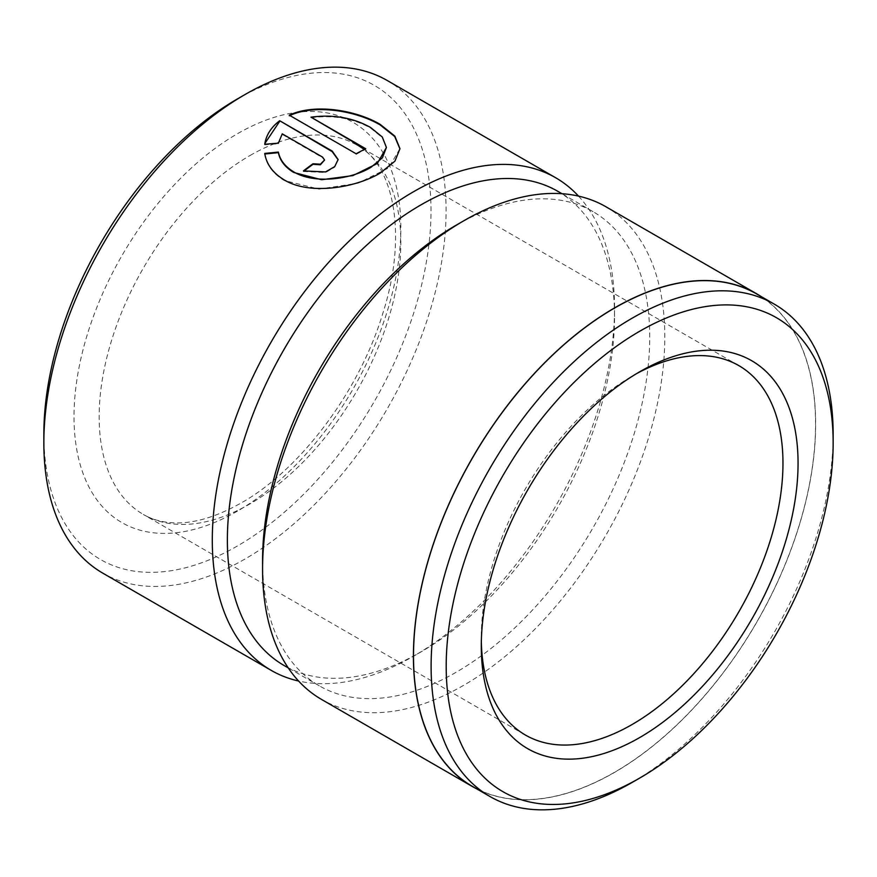 <?xml version="1.0" encoding="UTF-8"?>
<svg xmlns="http://www.w3.org/2000/svg" width="877" height="877" viewBox="0 0 877 877"><rect width="100%" height="100%" fill="white"/><g stroke="black" fill="none" stroke-linecap="round" stroke-linejoin="round"><path stroke-width="0.66" stroke-dasharray="4.38 3.29" d="M635.847 374.051A213.319 123.164 120 0 0 632.131 376.145L639.662 371.793L632.131 376.156A213.319 123.164 120 0 0 481.287 637.415A213.319 123.164 120 0 0 481.33 641.69M311.006 117.748C333.161 114.821 352.993 118.252 370.522 128.031L382.284 137.579L386.406 148.06M356.139 153.782L289.278 115.183M264.821 154.001L264.733 154.012C266.465 164.887 272.966 173.712 284.247 180.498L318.965 189.103L358.024 183.205L388.544 167.967L399.956 148.662M756.676 293.97A284.291 164.131 -60 0 1 800.252 521.771A284.291 164.131 -60 0 1 614.536 772.286A284.291 164.131 -60 0 1 472.385 786.362M456.15 225.203A273.767 158.057 -60 0 1 593.027 211.642A273.767 158.057 -60 0 1 634.992 431.013A273.767 158.057 -60 0 1 456.15 672.253A273.767 158.057 -60 0 1 319.272 685.814A273.767 158.057 -60 0 1 262.574 560.491M557.838 191.318A273.767 158.057 -60 0 1 614.536 316.641A273.767 158.057 -60 0 1 420.96 651.929A273.767 158.057 -60 0 1 284.071 665.49M605.908 206.753A284.433 164.218 -60 0 1 649.506 434.674A284.433 164.218 -60 0 1 463.692 685.31A284.433 164.218 -60 0 1 321.475 699.397M237.426 98.926A273.767 158.057 -60 0 1 431.013 210.688A273.767 158.057 -60 0 1 237.426 545.976A273.767 158.057 -60 0 1 43.85 434.214M387.185 80.476A284.433 164.218 -60 0 1 430.782 308.397A284.433 164.218 -60 0 1 244.968 559.044A284.433 164.218 -60 0 1 102.762 573.13M578.524 196.119A284.433 164.218 -60 0 1 614.536 307.937A284.433 164.218 -60 0 1 413.418 656.281L420.96 651.929A273.767 158.057 -60 0 1 420.949 651.929L413.407 656.281A284.433 164.218 -60 0 1 298.575 681.012M761.17 296.569A284.433 164.218 -60 0 1 799.1 525.86A284.433 164.218 -60 0 1 614.536 772.407A284.433 164.218 -60 0 1 476.891 788.96M833.117 438.686A284.291 164.131 -60 0 1 632.131 782.448M264.733 144.256L264.733 144.837L278.371 143.751L282.251 133.841M278.371 143.751L278.371 143.17M303.859 171.158A284.433 164.218 120 0 0 303.42 171.486L303.42 170.905M303.42 171.486L325.575 172.517L334.696 167.189L338.127 159.811M282.251 134.422L322.593 157.707L324.578 160.601M264.733 154.012L264.733 153.431M356.139 154.363A284.433 164.218 -60 0 1 365.72 149.331L365.72 148.75M250 155.525A213.319 123.164 -60 0 1 356.654 144.968A213.319 123.164 -60 0 1 389.355 315.906A213.319 123.164 -60 0 1 250 503.88A213.319 123.164 -60 0 1 143.335 514.448A213.319 123.164 -60 0 1 110.645 343.51A213.319 123.164 -60 0 1 250 155.525M237.426 511.138A231.1 133.425 -60 0 1 74.019 416.794A231.1 133.425 -60 0 1 237.426 133.753A231.1 133.425 -60 0 1 400.844 228.108A231.1 133.425 -60 0 1 237.426 511.138M322.593 157.707L322.593 157.126M319.272 685.814L288.226 667.89M738.785 365.588L356.654 144.968C392.995 163.221 408.627 233.381 382.756 313.56C359.427 391.263 300.098 469.962 241.109 503.003C213.78 518.34 189.618 524.819 168.625 522.462C159.175 521.431 150.745 518.756 143.335 514.448L525.466 735.069M614.536 316.641L614.536 307.937M593.027 211.642L561.993 193.718M338.127 160.107L338.127 159.526M481.287 637.415L481.287 646.119"/><path stroke-width="1.32" d="M639.673 778.096A273.624 157.981 120 0 0 639.673 778.085A273.624 157.981 120 0 0 833.15 442.973A273.624 157.981 120 0 0 639.673 331.265A273.624 157.981 120 0 0 446.196 666.388A273.624 157.981 120 0 0 639.673 778.096L632.131 782.448A284.291 164.131 -60 0 1 489.991 796.524A284.291 164.131 -60 0 1 446.415 568.724A284.291 164.131 -60 0 1 632.131 318.208A284.291 164.131 -60 0 1 774.27 304.122A284.291 164.131 -60 0 1 833.15 434.268A284.291 164.131 -60 0 1 833.117 438.686M639.662 371.793L639.673 371.793A223.986 129.325 -60 0 1 798.059 463.242A223.986 129.325 -60 0 1 639.673 737.568A223.986 129.325 -60 0 1 481.287 646.119A223.986 129.325 -60 0 1 639.673 371.793L639.673 371.793M481.33 641.69A213.319 123.164 120 0 0 525.466 735.069A213.319 123.164 120 0 0 632.131 724.501A213.319 123.164 120 0 0 771.486 536.527A213.319 123.164 120 0 0 738.785 365.588A213.319 123.164 120 0 0 635.847 374.051M386.406 147.479L377.274 163.539L352.872 175.608L321.585 179.73L293.828 172.506C285.168 167.343 280.015 160.732 278.371 152.653L278.371 152.072C280.015 160.14 285.168 166.762 293.828 171.925C314.054 184.302 351.03 179.522 370.96 167.31L382.405 157.827L386.406 147.479L382.284 136.998L370.522 127.45C353.014 117.671 333.183 114.251 311.006 117.167L365.72 148.75A284.433 164.218 120 0 0 356.139 153.782L289.278 115.183C315.095 103.004 356.555 110.392 380.103 124.326L394.814 136.067L399.956 148.662L394.946 161.149L380.552 172.846C355.514 188.04 309.471 195.363 284.247 179.917C272.977 173.142 266.476 164.317 264.733 153.431L278.371 152.072M399.956 148.947L394.694 136.494L380.103 124.907C356.577 110.995 315.15 103.563 289.278 115.764M489.991 796.524L472.385 786.362A284.291 164.131 -60 0 1 428.809 558.561A284.291 164.131 -60 0 1 614.536 308.046A284.291 164.131 -60 0 1 756.676 293.97L774.27 304.122M476.891 788.96A284.433 164.218 -60 0 1 472.319 786.494L321.475 699.397A284.433 164.218 -60 0 1 262.574 569.195L262.574 560.491A273.767 158.057 -60 0 1 456.15 225.203L463.681 220.851M288.226 667.89L284.071 665.49A273.767 158.057 -60 0 1 242.107 446.119A273.767 158.057 -60 0 1 420.949 204.878A273.767 158.057 -60 0 1 557.838 191.318L561.993 193.718M262.574 569.195A284.433 164.218 -60 0 1 463.692 220.851A284.433 164.218 -60 0 1 463.692 220.84A284.433 164.218 -60 0 1 605.908 206.753L756.741 293.839A284.433 164.218 -60 0 1 761.17 296.569M298.575 681.012A284.433 164.218 -60 0 1 271.201 670.368L102.762 573.13A284.433 164.218 -60 0 1 43.85 442.918L43.85 434.214A273.767 158.057 -60 0 1 237.426 98.926L244.968 94.573A284.433 164.218 -60 0 1 244.968 94.563A284.433 164.218 -60 0 1 387.185 80.476L555.623 177.724A284.433 164.218 -60 0 1 578.524 196.119M43.85 442.918A284.433 164.218 -60 0 1 244.968 94.573L237.426 98.926M322.593 157.126L282.251 133.841L278.371 143.17L264.733 144.256C266.137 135.102 271.125 127.264 279.697 120.741L332.175 151.041L338.127 159.526L334.696 166.608L325.586 171.925L303.42 170.905A284.433 164.218 -60 0 1 313.001 163.747L320.401 164.207L324.578 160.02L322.593 157.126M271.201 670.368A284.433 164.218 -60 0 1 227.603 442.457A284.433 164.218 -60 0 1 413.407 191.811A284.433 164.218 -60 0 1 555.623 177.724M472.319 786.494A284.433 164.218 -60 0 1 428.721 558.572A284.433 164.218 -60 0 1 614.536 307.926A284.433 164.218 -60 0 1 756.741 293.839M632.131 782.448L639.673 778.085M338.127 159.811L332.175 151.622L279.697 120.741M279.697 121.322L265.018 143.225M324.578 160.02L320.401 164.788L313.001 164.328A284.433 164.218 120 0 0 303.859 171.158M313.001 164.328L313.001 163.747M278.371 152.653L264.733 154.012M365.183 149.024L311.006 117.167M332.175 151.622L332.175 151.041M456.15 225.203L463.692 220.851M833.15 442.973L833.15 434.268"/></g></svg>
